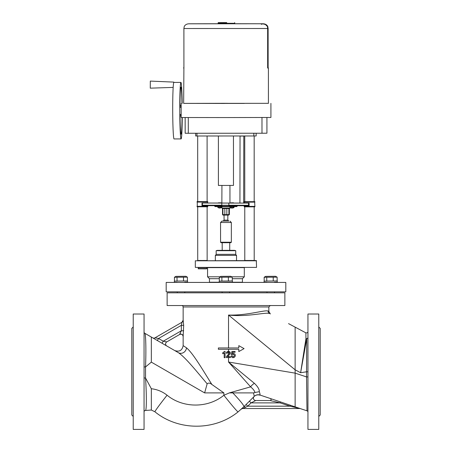 <?xml version="1.0" encoding="UTF-8"?>
<svg xmlns="http://www.w3.org/2000/svg" width="452" height="452" viewBox="0 0 452 452"><rect width="100%" height="100%" fill="white"/><g stroke="black" fill="none" stroke-linecap="round" stroke-linejoin="round"><path stroke-width="0.68" d="M235.142 23.764L217.74 23.77L235.142 23.764L234.701 23.295L218.18 23.301L226.441 23.284L234.701 23.295L218.18 23.301L217.734 23.77M226.74 22.6L218.18 22.617L226.74 22.6M262.555 23.792L265.358 24.47L267.398 26.442L265.358 24.47L262.595 23.792C260.725 24.476 260.911 24.464 263.154 23.764L188.863 23.809C186.732 23.905 185.19 24.787 184.246 26.465L183.907 28.516L267.64 28.499L267.652 68.054L268.409 68.043L267.686 66.676M224.48 103.451L183.648 103.389L227.588 103.305M183.919 68.06L183.636 68.071L183.919 68.077L183.896 28.182L183.919 68.077L183.907 28.516L184.246 26.465C185.19 24.787 186.732 23.905 188.863 23.809L263.267 23.764M244.329 103.435L183.648 103.389L183.907 67.862M183.907 28.516L267.64 28.499L267.652 67.376M267.398 26.442L267.64 28.499L267.398 26.442M268.121 67.049L268.121 28.137L268.138 67.066M268.109 28.476L267.77 26.425L267.556 26.962L267.77 26.425C266.827 24.747 265.284 23.86 263.154 23.764C265.284 23.86 266.827 24.747 267.77 26.425L268.109 28.476M267.674 27.945L267.64 28.499M268.42 103.367L268.409 68.043L267.652 68.054L267.674 27.956M235.735 254.34L216.169 254.346L216.163 250.696L235.741 250.69L235.735 254.34M217.48 250.346L234.424 250.34L217.474 250.346L216.163 250.696M202.428 203.038L202.423 205.208L201.987 205.671L201.993 203.038L202.428 203.038L248.532 203.112L248.527 205.281L249.12 205.745L249.125 203.106L244.255 203.089L244.408 202.14M228.842 203.084L228.836 205.253L221.791 205.242L221.796 203.072M248.527 205.281L228.836 205.253M228.746 205.722L249.018 205.75L249.125 203.106M248.532 203.112L249.024 203.112M221.926 205.711L201.987 205.671M202.423 205.208L221.791 205.242M220.158 203.067L218.356 202.835L220.706 202.835L218.356 202.835M221.938 203.038L221.186 203.044M239.927 203.067L233.079 203.061M232.91 203.084L230.723 202.835M229.876 203.067L221.87 203.055L221.932 185.439M243.809 136.063L243.668 203.084L239.939 203.078L240.04 136.058L243.809 136.063L240.04 136.058M244.408 203.072L243.69 203.072M230.723 203.05L229.949 203.05M218.356 203.033L207.541 203.016M244.747 135.984L244.764 201.671L244.193 201.665L254.888 201.665L249.368 201.671M254.888 201.665L254.888 202.134L249.442 202.146L244.193 202.14L244.193 201.665M254.674 206.372L244.193 206.378L254.888 206.372L254.668 202.134M254.888 206.372L254.888 206.846L249.442 206.852L244.193 206.846L244.193 206.378M202.236 201.615L207.118 201.603L202.236 201.615M207.756 201.603L207.756 202.072L197.061 202.078L197.061 201.603L207.756 201.603L207.118 201.598L207.101 136.001M197.682 136.007L197.699 201.603L197.066 201.603M207.541 206.31L197.066 206.315L207.762 206.31L207.541 205.688M207.762 206.31L207.762 206.784L202.315 206.796L197.066 206.784L197.066 206.315M214.643 206.123L215.112 206.598L225.943 206.609L236.775 206.587L237.249 206.118L214.643 206.123L214.643 205.7M220.712 206.609L220.339 208.016L221.22 207.547L219.022 207.547L219.186 208.022L217.847 207.547L217.847 206.609M219.186 208.022L220.339 208.016M219.022 206.609L219.022 207.547L217.847 207.547M221.22 207.547L221.22 206.609M233.079 206.604L232.712 208.016L233.062 208.016L233.588 207.541L231.396 207.547L231.554 208.016L230.746 208.016L230.221 207.547L230.221 206.609M231.554 208.016L232.712 208.016M231.396 206.609L231.396 207.547L230.221 207.547M233.588 207.541L233.588 206.604M233.588 207.524L234.046 207.519L233.356 207.75M234.046 207.519L234.04 206.604M231.492 202.812L233.531 202.812L231.492 202.812M221.22 207.524L221.672 207.524L220.988 207.75M221.672 207.524L221.672 206.609M219.124 202.818L221.164 202.818L219.124 202.818M228.593 215.101L229.362 214.627L222.531 214.627L223 215.101L228.593 215.101L228.915 214.627L228.91 208.508M221.943 208.039L222.412 208.508L225.943 208.513L229.475 208.508L229.949 208.033L221.943 208.039L221.943 206.609M254.188 206.846L254.205 260.459L249.408 260.471L244.786 260.465L244.769 206.852M207.123 206.79L207.14 260.471L202.343 260.482L197.722 260.476L197.705 206.79M228.678 221.073L221.966 221.079L220.553 222.491L220.559 242.227L221.034 242.701L230.882 242.696L231.351 242.227L220.565 242.227M220.553 222.491L231.345 222.491L231.351 242.227M221.966 221.079L223.22 221.073M229.932 221.079L231.345 222.491M183.648 103.378L268.42 103.327M270.912 103.355L270.923 117.469L225.051 117.571L181.162 117.52L181.15 103.401M261.979 117.52L261.99 133.233L188.292 133.267L185.167 133.244L185.156 117.548M266.923 117.503L266.934 133.199L261.99 133.233M188.286 117.554L188.292 133.267M253.838 133.238L253.838 135.984L195.688 135.995L195.688 133.267M256.154 133.238L256.16 135.962L253.838 135.984M196.953 133.267L196.959 136.007M181.156 106.655L180.998 105.35L180.823 107.31L179.975 107.197A23.481 1.034 -90.2 0 1 180.93 87.18A23.481 1.034 -90.2 0 1 181.975 103.389M180.009 114.531L180.868 114.531L181.032 115.978L181.156 115.119M182.032 117.531A23.481 1.034 -90.2 0 1 181.099 134.142A23.481 1.034 -90.2 0 1 180.003 114.418L180.868 114.531M182.19 103.384A28.256 1.249 89.8 0 0 180.913 82.405A28.256 1.249 89.8 0 0 179.766 110.667A28.256 1.249 89.8 0 0 181.116 138.917A28.256 1.249 89.8 0 0 182.246 117.537M181.116 138.917A28.256 1.249 89.8 0 0 181.122 138.917L174.06 138.945A28.256 1.249 -90.2 0 1 172.709 110.689A28.256 1.249 -90.2 0 1 173.856 82.428L180.913 82.405M173.766 82.501L173.834 82.106L150.313 81.094L150.273 88.163L173.167 87.405M173.834 82.106L173.884 82.428M229.582 282.223L242.419 282.223L242.419 278.692L244.306 276.81L244.306 267.624L207.57 267.624L207.57 276.81L220.011 276.805M219.31 278.692L209.451 278.692L209.451 282.223L219.231 282.223M232.272 278.692L242.419 278.692M231.695 276.805L244.306 276.81M216.367 254.352L215.338 255.38L236.532 255.38L236.532 260.555M215.338 255.38L215.338 260.555M256.55 260.798L195.326 260.798L195.326 267.392L256.55 267.392L256.312 260.561L195.326 260.798M244.306 267.629L198.191 267.629M206.671 267.629L207.57 267.629M176.031 281.099L175.557 281.093M174.432 277.268L174.461 281.104M187.32 282.144L184.721 282.184M177.184 282.291L174.596 282.308M187.552 282.138L187.535 280.958L180.557 281.031L174.348 281.133L174.365 282.319M176.348 281.087L180.128 281.037M174.432 277.257L175.885 276.375L185.891 276.296L187.394 277.155L174.432 277.257L174.461 281.099M187.394 277.155L187.422 280.958M183.495 277.172L183.523 280.997M177.014 277.223L177.043 281.065M265.759 281.099L265.284 281.093M264.16 277.268L264.194 281.104M277.048 282.144L274.449 282.184M266.912 282.291L264.324 282.308M277.279 282.138L277.262 280.958L270.285 281.031L264.081 281.133L264.092 282.319M266.075 281.087L269.855 281.037M264.16 277.257L265.618 276.375L275.618 276.296L277.121 277.155L264.16 277.257L264.194 281.099M277.121 277.155L277.155 280.958M273.223 277.172L273.251 280.997M266.742 277.223L266.77 281.065M221.214 281.082L224.989 281.037M219.299 277.251L220.751 276.37L230.757 276.291L232.26 277.149L219.299 277.251L219.327 281.093M232.26 277.149L232.288 280.952M228.356 277.166L228.39 280.991M221.875 277.223L221.909 281.059M229.588 282.415L219.231 282.302L229.582 282.184M232.418 282.133L232.401 280.952L225.424 281.031L219.214 281.127L219.231 282.302M233.458 135.99L233.475 185.427L225.661 185.439L218.401 185.433L218.389 135.995M177.257 291.839L177.269 292.823L177.257 291.839L166.183 291.845L166.183 282.427L285.805 282.427L285.805 291.845L274.528 291.851L274.533 292.823M184.806 292.823L184.795 291.839L222.124 291.839M229.661 291.839L266.991 291.839L266.996 292.823M166.183 291.845L285.805 291.845M144.052 314.016L144.052 429.4L133.221 429.4L133.221 314.016L144.052 314.016M222.808 353.797L222.661 352.916L224.491 351.379L225.079 351.379L225.079 357.679L224.198 357.679L224.198 352.916L222.808 353.797M229.35 351.526L230.232 352.261L230.305 353.65L227.446 356.656L230.452 356.656L230.452 357.532L226.277 357.532L226.571 356.436L229.497 353.136L229.057 352.261L228.254 352.114L227.373 352.696L227.299 353.283L226.35 353.21L226.644 352.187L227.74 351.379L229.35 351.526M232.503 356.583L233.673 356.797L234.407 355.334L233.526 354.238L232.136 354.82L231.254 354.673L231.916 351.453L235.068 351.453L235.068 352.261L232.65 352.261L232.283 353.797L233.379 353.357L234.921 354.091L235.362 355.334L234.995 356.656L233.893 357.532L232.797 357.679L231.769 357.165L231.181 356.142L232.136 355.775L232.503 356.583M244.074 348.616L238.803 351.583L238.803 349.277L218.361 349.277L218.361 347.955L238.803 347.955L238.803 345.65L244.074 348.616M186.495 347.825L183.145 345.633C182.173 350.481 179.348 352.114 174.664 350.526L178.461 352.718A5.65 5.085 120 0 0 186.495 347.825C193.202 353.362 202.942 370.301 211.909 384.499L223.881 392.901L204.626 392.901L207.152 383.816C208.395 382.708 209.982 382.934 211.909 384.499M290.331 405.286L290.031 406.178L299.97 408.535A0.944 0.944 0 0 1 300.264 408.58L259.889 395.003A5.65 5.605 45 0 0 254.233 396.37L243.854 406.749L238.085 411.885A21.193 0.819 -128.4 0 1 223.881 395.274L229.345 392.901L250.606 386.85C253.267 389.093 254.691 390.98 254.883 392.522L259.301 391.686C259.437 389.387 257.804 386.607 254.408 383.336A5.65 2.475 -44 0 0 250.606 386.85L228.526 362.029L228.526 357.532M268.104 311.038C264.787 309.699 247.713 315.609 228.526 315.055C247.724 317.197 265.776 311.936 269.55 313.53A2.825 2.763 118 0 1 268.104 311.038L268.855 311.468L268.855 306.953L183.145 306.953L183.145 320.208L181.964 322.248L181.342 325.327L183.67 325.327L183.145 320.208M180.291 333.333L179.67 334.452L166.777 341.893L163.245 341.215L181.342 330.768L179.608 334.486C181.563 333.825 182.738 334.503 183.145 336.525L183.67 325.327M284.867 305.541L167.133 305.541L167.133 292.823L284.867 292.823L284.867 305.541M280.393 401.986L280.099 402.879L290.031 406.178L247.758 406.178L251.052 402.879L255.736 400.54A2.356 2.328 45 0 1 254.069 396.534A5.65 5.65 0 0 1 259.843 395.167A5.65 5.65 0 0 0 254.12 396.483L254.069 396.534M270.46 398.692A0.944 0.944 0 0 1 270.16 400.528L280.099 402.879L251.052 402.879L249.391 401.218M246.091 404.512L247.758 406.178L245.521 407.297A2.356 0.842 -135 0 0 243.854 406.749L241.34 409.139A2.356 2.356 0 0 1 242.916 408.535L245.521 407.297L242.916 408.535L299.97 408.535M255.736 400.54L255.764 400.528A2.356 2.356 0 0 1 254.12 396.483M255.764 400.528L270.16 400.528M183.201 336.491A2.356 2.35 -120 0 0 179.67 334.452L166.777 341.893A2.356 2.356 0 0 0 166.777 345.972A2.356 2.356 0 0 1 166.777 341.893A2.356 2.356 0 0 0 166.777 345.972M183.67 330.768L181.342 330.768L181.342 325.327L158.533 338.497L163.245 341.215L162.07 343.254L178.461 352.718C185.738 357.69 196.925 371.77 207.152 383.816M155.002 337.813L182.026 322.214L155.002 337.813A2.356 2.356 0 0 1 152.646 337.813A2.356 2.356 0 0 0 155.002 337.813L158.533 338.497L157.358 340.537M182.026 322.214A2.356 2.35 60 0 0 183.201 320.174M307.948 376.917L306.535 376.917L306.981 410.811L295.133 406.879L295.133 373.137L306.535 376.917L306.535 371.793L300.625 372.725L306.727 338.644A1.412 1.209 9.5 0 1 305.959 338.52L300.625 372.725L295.133 369.809L295.133 327.135L305.868 332.841L305.959 338.52A1.412 1.186 0 0 0 307.948 337.435A1.412 1.22 180 0 1 306.727 338.644L306.535 371.793L307.948 371.793M288.534 323.626L305.868 332.841C307.213 333.011 307.902 332.593 307.948 331.598L307.948 331.615M295.133 406.879L306.981 410.811A1.412 1.412 0 0 1 307.948 412.151M254.408 383.336L228.526 362.029L295.133 373.137L295.133 369.809L228.526 315.055L228.526 347.955M144.052 366.945L145.538 366.945C146.273 348.571 145.702 333.186 144.759 333.26A1.412 1.412 0 0 1 144.052 332.039M144.052 377.985L145.538 377.985L145.538 366.945L151.335 362.131L151.335 337.056L144.759 333.26M145.363 410.467C146.589 411.371 146.702 395.952 145.538 377.985L151.335 388.731L151.335 410.026L145.363 410.467A1.412 1.412 0 0 0 144.052 411.874A1.412 1.412 0 0 1 145.363 410.467M151.335 337.056L178.461 352.718M254.883 392.522L253.555 392.901L254.233 396.37M259.889 395.003C260.177 394.63 259.985 393.528 259.301 391.686M270.358 313.959L268.855 311.468M253.555 392.901L229.345 392.901M241.34 409.139L243.854 406.749A21.193 1.994 -135 0 0 232.78 392.901A9.419 1.333 -110.4 0 0 232.469 392.02M151.335 388.731C157.189 389.415 162.437 391.573 167.076 395.212A21.193 0.819 -51.5 0 0 154.929 411.795C178.354 430.959 214.621 430.999 238.085 411.885C214.621 430.999 178.354 430.959 154.929 411.795L151.335 410.026M133.221 326.966L131.809 328.378L131.809 415.038L133.221 416.45M181.732 305.541A1.412 1.412 0 0 1 183.145 306.953M292.489 325.728L291.613 325.259M290.732 324.796L289.851 324.327M307.948 314.016L307.948 429.4L318.779 429.4L318.779 314.016L307.948 314.016M318.779 326.966L320.191 328.378L320.191 415.038L318.779 416.45M206.671 267.624L206.671 268.59L202.276 268.601L198.196 268.595L198.191 267.624M198.456 268.827L202.287 268.833C195.891 268.742 199.326 269.042 198.196 268.595M223.254 215.101L222.909 214.632L222.904 208.513M225.186 215.101L224.836 214.632L224.836 208.513M226.514 215.101L226.836 214.632L226.836 208.513M224.062 215.101L224.068 220.141L223.124 221.079L228.774 221.079L227.831 220.135L224.068 220.135M227.831 220.135L227.831 215.101M176.382 281.093L179.726 281.042M266.03 281.087L269.454 281.042M224.593 281.042L221.248 281.087M228.526 356.656L228.526 355.69M228.526 354.577L228.526 352.114M167.076 395.212C183.077 408.303 207.852 408.331 223.881 395.274L223.881 392.901M228.526 351.306L228.526 349.277M204.626 392.901L151.335 362.131M218.18 22.617L218.18 23.301M234.701 22.611L234.701 23.295M183.636 68.071L183.907 67.094M268.409 68.043L267.686 66.557M189.377 23.781L217.904 23.724M234.978 23.719L263.205 23.764M263.318 23.792L262.595 23.792M234.424 250.34L235.741 250.69M229.723 250.346L229.723 242.701M222.192 250.351L222.186 242.701M206.671 268.59C207.361 268.855 205.897 268.934 202.287 268.833M244.408 206.378L244.408 205.745M207.541 203.05L207.541 202.078M197.281 206.315L197.281 202.078M237.249 206.118L237.249 205.733M229.362 208.508L229.362 214.627M229.949 208.033L229.949 206.609M229.949 203.084L229.944 185.439M222.531 208.508L222.531 214.627M254.165 135.979L254.182 201.665M179.986 105.35L180.998 105.35M180.026 115.978L181.032 115.978M209.451 278.692L207.57 276.81M235.498 254.346L236.532 255.38M174.348 281.133L174.365 282.308M264.081 281.133L264.092 282.308M222.124 291.834L222.13 292.823M229.661 291.834L229.667 292.823M183.145 336.525L183.145 345.633M268.855 306.953L270.268 305.541"/></g></svg>
